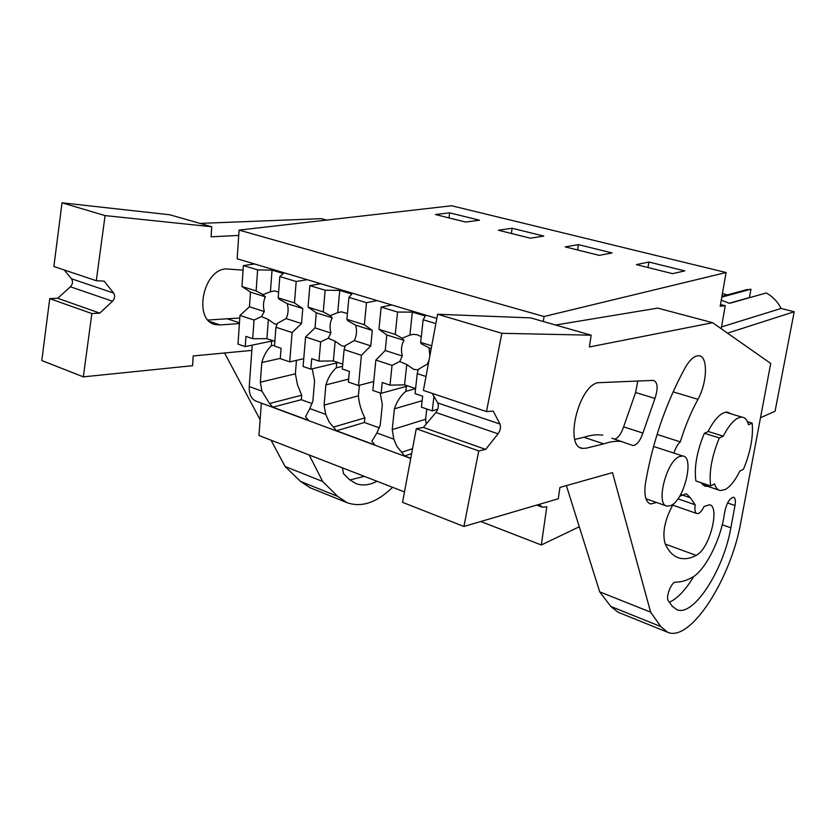 <?xml version="1.0" encoding="UTF-8"?>
<svg xmlns="http://www.w3.org/2000/svg" width="836" height="836" viewBox="0 0 836 836"><rect width="100%" height="100%" fill="white"/><g stroke="black" fill="none" stroke-linecap="round" stroke-linejoin="round"><path stroke-width="1.25" d="M436.82 318.422L237.163 258.763L239.086 230.099L544.037 316.52L543.348 321.526M544.037 316.52L726.108 272.526L451.659 205.76L239.086 230.099M404.488 491.923L258.941 435.504L261.365 403.14M410.727 458.452L256.412 401.301C251.364 399.294 248.982 394.383 249.243 386.535L252.211 345.143M449.58 212.825L479.477 220.213L465.568 222.042L435.462 214.538L449.58 212.825L449.005 217.914M530.348 238.197L498.402 230.224L512.071 228.259L543.787 236.086L530.348 238.197M599.224 255.367L565.24 246.892L578.387 244.624L612.077 252.942L599.224 255.367M672.562 273.654L636.353 264.625L648.882 262.023L684.757 270.885L672.562 273.654M726.108 272.526L720.193 306.227L725.24 305.746L720.496 304.523M722.408 293.624L727.424 294.899M721.792 297.114L750.958 289.183L740.1 291.461M750.958 289.183L749.443 297.543L729.264 303.249M721.499 326.939L781.096 308.453C777.605 301.65 772.652 296.487 766.236 292.966L729.473 303.363L721.259 300.176M781.096 308.453L794.2 311.755L775.066 411.218L760.499 417.77M579.285 526.764L541.32 544.978L480.794 521.507M539.105 504.38L542.428 507.222L546.796 506.762L541.32 544.978M410.758 458.253L404.634 455.986L396.849 446.309L393.819 439.151L376.879 432.985L371.863 441.293L374.883 444.971L336.532 430.77L329.238 422.19L325.685 414.353L309.842 408.585L305.516 416.809L308.714 420.466L272.797 407.174L269.516 403.527L301.681 395.219L301.305 399.702L312.047 403.579M274.563 345.143L271.292 345.832C266.872 350.075 263.716 355.645 261.804 362.531L260.341 382.209L261.929 391.143L269.516 403.527M271.292 345.832L271.648 341.098L273.215 340.774L245.22 346.595L245.941 336.406L252.702 338.695L254.039 320.063L261.428 316.551L268.356 319.477L274.469 323.856L277.05 324.326M309.842 408.585L312.863 401.092L314.608 380.965L312.204 368.812M342.551 366.325L336.271 367.84C331.484 372.156 328.025 377.841 325.894 384.905L324.096 405.136L325.685 414.353M336.271 367.84L336.72 362.97L338.246 362.605L310.825 369.146L311.724 358.665L318.965 361.11L320.637 341.924L328.182 338.256L335.152 341.224L341.673 345.811L345.153 346.344M376.879 432.985L380.213 425.315L382.334 404.603L380.181 392.983M415.596 388.646L405.784 391.394C400.59 395.762 396.797 401.573 394.414 408.825L392.23 429.631L393.819 439.151M405.784 391.394L406.327 386.368L407.811 385.96L381.122 393.307L382.219 382.512L389.994 385.135L392.042 365.363L399.754 361.528L406.756 364.527L413.715 369.345L418.199 369.93M794.2 311.755L727.519 333.146M721.186 328.705L725.24 305.746M512.071 228.259L511.413 233.474M578.387 244.624L577.624 249.985M648.882 262.023L648.015 267.53M404.634 455.986L411.625 453.614M412.545 448.671L401.698 452.297M426.757 408.992L425.608 419.264L392.23 429.631M425.608 419.264L426.203 424.061M336.532 430.77L364.444 422.493L379.314 427.865M364.444 422.493L364.893 417.885L333.418 427.102M359.396 385.291L358.383 395.815L324.096 405.136M358.383 395.815C359.114 403.61 361.288 410.967 364.893 417.885M272.797 407.174L301.305 399.702M296.466 360.358L295.369 373.828L260.341 382.209M295.369 373.828L297.511 384.853L301.681 395.219M261.804 362.531L280.3 358.393M348.654 379.105L325.894 384.905M422.138 400.716L394.414 408.825M671.015 505.477L667.055 506.156C655.372 505.09 666.219 461.294 679.438 456.55L682.719 455.975C694.674 456.634 684.36 499.803 671.015 505.477M710.642 485.915L714.571 483.919C715.773 487.816 717.664 490.021 720.245 490.554L725.167 489.572C730.236 486.719 735.126 480.564 739.839 471.086L743.486 469.236C750.54 452.004 753.424 436.632 752.149 423.11L748.502 424.761C747.279 420.048 745.127 417.519 742.034 417.154C736.119 417.164 729.849 423.497 723.245 436.173L708.332 431.512L704.351 433.257C696.827 451.503 694.016 467.408 695.897 480.972L710.642 485.915C708.886 472.309 711.781 456.32 719.315 437.949L704.351 433.257M723.245 436.173L719.315 437.949M747.447 421.689L752.149 423.11M252.702 338.695L266.924 338.664L268.356 319.477M266.924 338.664L274.856 341.328M274.49 346.073L281.095 348.298L280.279 358.644L289.726 361.894L292.088 332.55L275.943 327.252L274.49 346.073M287.27 303.687L302.768 308.557L294.471 302.914L278.189 297.825L279.266 299.257L287.27 303.687C288.681 309.247 288.295 314.211 286.09 318.579L277.406 323.396L275.943 327.252M278.639 292.025L274.354 290.918L270.436 291.733L272.055 270.143L283.331 273.518L279.82 276.559L278.189 297.825M261.428 316.551L264.312 311.567C262.912 306.112 263.277 301.19 265.409 296.822L263.037 294.585L270.436 291.733M241.949 286.487L256.129 290.928L257.634 269.871L243.38 265.576L241.949 286.487L250.486 292.13L249.452 306.781L264.312 311.567M249.452 306.781L239.963 315.444L254.039 320.063M239.963 315.444L237.999 344.118L245.22 346.595M286.09 318.579L301.535 323.553L292.088 332.55M302.768 308.557L301.535 323.553M257.634 269.871L272.055 270.143M256.129 290.928L263.037 294.585M250.486 292.13L265.409 296.822M243.38 265.576L254.583 263.967M289.726 361.894L303.75 358.686M294.471 302.914L296.195 281.492L307.22 279.694M296.195 281.492L279.82 276.559M318.965 361.11L333.376 360.974L335.152 341.224M333.376 360.974L342.76 364.12M342.3 369.01L349.375 371.393L348.372 382.052L358.498 385.532L361.413 355.3L344.098 349.626L342.3 369.01M355.687 325.183L372.302 330.408L364.36 324.765L346.898 319.3L347.703 320.69L355.687 325.183C357.139 330.931 356.648 336.051 354.234 340.534L345.404 345.571L344.098 349.626M347.431 313.531L341.537 311.849L337.734 312.643L339.74 290.405L351.831 294.021L348.925 297.386L346.898 319.3M328.182 338.256L330.91 333.021C329.468 327.367 329.917 322.309 332.258 317.826L330.189 315.632L337.734 312.643M308.056 307.157L323.25 311.912L325.141 290.217L309.853 285.609L308.056 307.157L316.29 312.81L315.005 327.89L330.91 333.021M315.005 327.89L305.568 336.971L320.637 341.924M305.568 336.971L303.102 366.492L310.825 369.146M354.234 340.534L370.776 345.864L361.413 355.3M372.302 330.408L370.776 345.864M325.141 290.217L339.74 290.405M323.25 311.912L330.189 315.632M316.29 312.81L332.258 317.826M309.853 285.609L320.836 283.77M358.498 385.532L373.723 381.529M364.36 324.765L366.481 302.674L377.245 300.615M366.481 302.674L348.925 297.386M389.994 385.135L404.582 384.873L406.756 364.527M404.582 384.873L415.607 388.573M429.014 360.347L427.321 364.068L418.345 369.355L417.237 373.629L415.053 393.61L422.65 396.18L421.428 407.163L432.296 410.894L433.947 396.368M421.281 336.709L417.467 334.839L413.412 334.306L409.901 335.069L412.357 312.131L425.336 316.018L423.141 319.76L420.665 342.373L431.721 345.822M420.665 342.373L421.166 343.7L431.146 348.894M429.861 355.812L429.087 348.257M399.754 361.528L402.283 356.011C400.81 350.159 401.364 344.944 403.945 340.346L402.21 338.204L409.901 335.069M378.938 329.321L395.25 334.421L397.57 312.047L381.153 307.105L378.938 329.321L386.807 334.964L385.218 350.514L402.283 356.011M385.218 350.514L375.866 360.055L392.042 365.363M375.866 360.055L372.835 390.464L381.122 393.307M417.237 373.629L425.994 376.503M427.321 364.068L428.262 364.371M397.57 312.047L412.357 312.131M395.25 334.421L402.21 338.204M386.807 334.964L403.945 340.346M381.153 307.105L391.854 304.983M432.296 410.894L437.709 409.253M435.859 323.595L423.141 319.76M211.717 226.765L105.075 215.594L62.031 202.824L169.718 214.758L211.717 226.765L211.111 236.807L238.73 235.418M113.644 293.07L71.468 278.764C73.119 281.46 72.763 284.135 70.412 286.779L57.705 298.274L99.777 313.134L112.515 301.253C114.877 298.525 115.253 295.798 113.644 293.07L104.124 281.147L96.286 280.718L105.075 215.594M99.777 313.134L91.856 313.573L83.328 376.858L192.594 365.698L193.168 355.958L251.835 350.399M392.565 487.304C376.869 502.593 361.727 507.734 347.149 502.718L337.734 496.406L322.675 481.484L309.184 454.983M376.973 481.264C369.481 485.173 362.5 485.956 356.021 483.626L349.678 479.77L343.627 473.887L342.363 467.846M209.46 321.39L219.993 324.943L239.409 323.553M219.993 324.932L215.74 324.619C193.22 321.337 202.322 270.07 225.845 268.92L243.067 270.132M199.961 223.4L321.233 218.666L326.573 220.087M62.031 202.824L53.87 266.496L96.286 280.718M71.468 278.764L64.205 269.965M57.705 298.274L49.742 298.63L91.856 313.573M83.328 376.858L41.8 360.535L49.742 298.63M347.149 502.718L310.219 487.796L300.563 481.431L285.076 466.498L271.052 440.196M260.121 419.693L224.56 352.98M285.076 466.498L322.675 481.484M364.339 476.363L349.887 479.958M239.462 322.832L227.225 318.767L239.786 318.035M208.08 320.042L227.225 318.767M591.146 335.184L501.861 333.313L437.604 314.252L530.63 317.889L591.146 335.184L589.401 346.971L712.638 322.706L770.719 363.441L740.874 521.988C731.092 578.784 690.317 642.79 667.525 632.204L660.816 626.582L650.627 612.151L612.485 472.622L559.932 487.43L558.281 498.758L463.907 526.471L478.746 450.928L485.653 449.402L498.047 433.832L435.922 412.472L423.392 427.415L485.653 449.402M498.047 433.832C500.398 430.331 501.046 427.071 499.991 424.051L493.209 411.145L486.479 411.573L501.861 333.313M707.59 486.301L705.5 486.259L700.955 482.675M707.956 431.679C714.738 418.617 721.238 412.085 727.445 412.096L731.103 413.851M679.553 496.344L686.335 493.721L690.348 497.775L695.207 504.787C694.434 509.908 695.05 512.844 697.046 513.597C699.304 513.785 701.655 511.413 704.1 506.47L709.398 504.766C719.796 505.885 710.788 545.082 698.175 554.111L696.21 555.407C689.993 558.626 684.287 559.483 679.093 557.978C673.262 556.222 668.591 551.415 665.069 543.567C662.102 532.636 664.86 519.417 673.346 503.92M673.962 453.122C675.519 447.918 677.63 444.167 680.295 441.868C685.039 426.402 690.923 412.211 697.976 399.326L673.105 391.865M656.573 502.488L650.69 503.983C646.291 502.561 644.389 496.897 645.005 486.991L645.559 482.612C652.717 441.565 665.853 403.37 684.987 368.028C689.585 360.013 694.079 355.917 698.436 355.739C708.092 355.227 707.59 381.874 697.976 399.326M668.257 600.645C665.425 596.956 671.663 581.469 675.718 582.096C680.797 582.19 686.168 580.696 691.832 577.613C705.344 570.769 721.489 538.269 724.603 512.405C726.547 503.262 729.494 498.204 733.454 497.211C735.105 497.754 735.68 500.106 735.199 504.265L735.001 505.498L727.571 502.969M722.241 524.799L730.852 527.809L735.001 505.498M730.852 527.809C723.683 569.912 693.567 617.062 676.888 609.695L672.332 606.319L668.257 600.635M586.046 448.221L582.546 448.389C564.164 447.417 578.021 386.692 597.74 382.721L653.48 380.38C657.765 382.209 658.256 388.228 654.964 398.427L642.884 433.069C640.167 440.917 636.865 445.086 632.998 445.567L611.91 438.221M586.036 448.232L603.801 443.885C610.479 441.512 616.644 440.771 622.298 441.627M555.585 325.026L657.723 308.108L712.638 322.706M437.604 314.252L423.403 390.422L486.479 411.573M499.991 424.051L437.719 402.942L432.233 393.38M437.719 402.942C438.89 405.92 438.283 409.097 435.922 412.472M423.392 427.415L416.265 428.743L478.746 450.928M463.907 526.471L402.544 502.342L416.265 428.743M667.525 632.204L617.982 612.182L610.771 606.424L599.705 591.857L566.38 485.611M599.705 591.857L650.627 612.151M695.207 504.787L677.923 498.82M680.295 441.868L657.065 434.427M693.807 576.401C685.645 589.923 677.484 598.555 669.322 602.296M642.884 433.069L623.604 426.862C621.284 433.748 618.306 437.834 614.669 439.119M603.801 443.885L583.946 437.291C590.718 434.992 596.977 434.302 602.735 435.201M574.813 439.402L583.946 437.291M637.722 381.237L635.6 392.523L623.614 426.862M261.929 391.143L249.243 386.535M112.515 301.253L70.412 286.779M337.734 496.406L300.563 481.431M660.816 626.582L610.771 606.424M690.348 497.775L681.674 494.807M696.21 555.407L665.299 544.079M654.964 398.427L635.6 392.523M541.843 507.003L536.691 505.09M721.917 296.383L747.551 289.434M667.055 506.156L645.988 498.789M682.719 455.975L653.543 446.455M742.034 417.154L725.596 412.19M718.876 490.095L702.386 484.556M215.74 324.619L213.023 323.71M705.5 486.259L704.09 485.779M696.681 513.471L672.635 505.09M679.093 557.978L677.108 557.246M650.69 503.983L649.697 503.627M582.546 448.389L580.403 447.668"/></g></svg>
